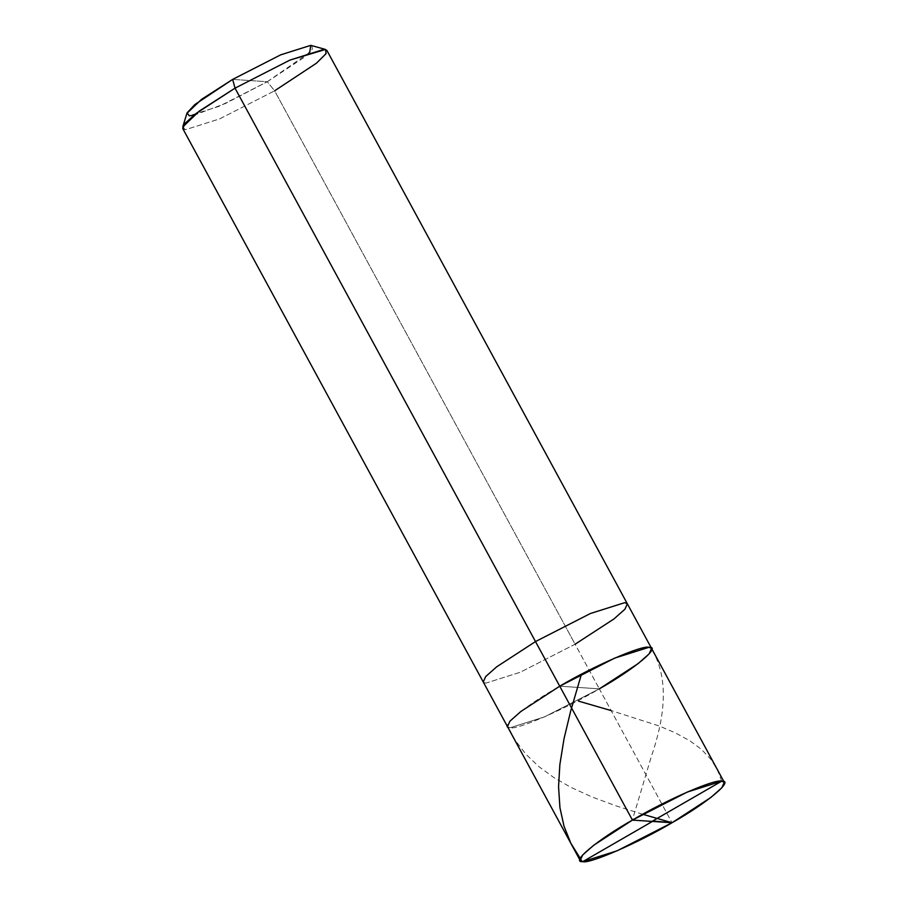 <?xml version="1.0" encoding="UTF-8"?>
<svg xmlns="http://www.w3.org/2000/svg" width="907" height="907" viewBox="0 0 907 907"><rect width="100%" height="100%" fill="white"/><g stroke="black" fill="none" stroke-linecap="round" stroke-linejoin="round"><path stroke-width="0.68" stroke-dasharray="4.54 3.4" d="M651.566 648.414L649.163 653.834L638.154 663.595L599.323 688.855L559.732 686.191L599.323 688.855L544.415 716.915L510.074 727.765L507.489 726.643L510.074 727.765L544.415 716.915L599.323 688.855L559.732 686.191C524.484 706.043 497.172 728.899 510.074 727.765C516.763 730.214 565.843 708.821 599.323 688.855L672.019 822.74L599.323 688.855C565.843 708.821 516.763 730.214 510.074 727.765C497.172 728.899 524.484 706.043 559.732 686.191L599.323 688.855L575.095 644.219L520.176 672.28L485.835 683.13L483.261 682.007L485.835 683.13L520.176 672.28L575.095 644.219L274.617 90.813L219.698 118.874L185.357 129.724L182.783 128.601M182.738 126.98L185.357 129.724L219.698 118.874L274.617 90.813L267.293 81.721L232.657 79.397L267.293 81.721L309.729 52.345M193.769 115.314L225.571 103.443L267.293 81.721L219.245 106.278L189.2 115.767L186.899 113.364M627.338 603.779L624.934 609.209L613.926 618.971L575.095 644.219L599.323 688.855M326.86 50.373L324.457 55.792L313.448 65.553L274.617 90.813L575.095 644.219M311.838 45.52L312.371 49.148L303.868 57.572L267.293 81.721L274.617 90.813M721.689 781.176L717.312 769.578L710.771 759.182L701.338 749.284L690.352 741.11L675.375 732.867L659.23 725.985L611.125 710.578M642.712 814.259L615.83 805.801L591.954 796.947L570.854 787.31L553.882 777.582L538.792 766.562L525.867 754.182L515.301 740.407L507.671 726.303M582.77 861.65L580.299 858.464M651.532 821.81L633.993 820.223C632.712 821.164 632.451 820.189 633.199 817.309L651.385 756.359C667.042 710.861 667.291 675.432 652.11 650.081"/><path stroke-width="1.36" d="M599.323 688.855C634.571 669.003 661.895 646.147 648.993 647.292C642.303 644.832 593.212 666.226 559.732 686.191L632.428 820.087L672.019 822.74C638.539 842.705 589.459 864.11 582.77 861.65C569.868 862.795 597.18 839.939 632.428 820.087L593.597 845.335L582.589 855.097L580.185 860.528L582.77 861.65L617.111 850.8L672.019 822.74L632.428 820.087C665.908 800.121 714.999 778.716 721.689 781.176C734.591 780.031 707.279 802.888 672.019 822.74L710.85 797.491L721.859 787.729L724.262 782.299L721.689 781.176L687.347 792.026L632.428 820.087L559.732 686.191L614.651 658.131L648.993 647.292L651.566 648.414L648.993 647.292L614.651 658.131L559.732 686.191L520.901 711.451L509.893 721.212L507.489 726.643L509.893 721.212L520.901 711.451L559.732 686.191C593.212 666.226 642.303 644.832 648.993 647.292C661.895 646.147 634.571 669.003 599.323 688.855L638.154 663.595L649.163 653.834L651.566 648.414L627.338 603.779L624.753 602.656L590.412 613.506L535.504 641.566L559.732 686.191L535.504 641.566L496.673 666.826L485.664 676.577L483.261 682.007L485.664 676.577L496.673 666.826L535.504 641.566L590.412 613.506L624.753 602.656L627.338 603.779L326.86 50.373L324.275 49.25L289.934 60.089L235.026 88.16L535.504 641.566L235.026 88.16L199.336 111.051L182.738 126.98L186.899 113.364L201.433 99.43L232.657 79.397L235.026 88.16L232.657 79.397L194.744 104.634L187.091 112.865L189.2 115.767L193.769 115.314M309.729 52.345L310.75 45.35L280.705 54.839L232.657 79.397L280.705 54.839L310.75 45.35L325.522 49.443L289.934 60.089L235.026 88.16L196.195 113.409L185.187 123.171L182.783 128.601L580.185 860.528M575.095 644.219L613.926 618.971L624.934 609.209L627.338 603.779M274.617 90.813L316.418 63.218L326.123 53.592L325.522 49.443M652.031 821.391L721.689 781.176M611.125 710.578L578.643 701.156M652.927 821.016L672.019 822.74L642.712 814.259M652.416 821.436L582.77 861.65M580.299 858.464L570.9 843.351L564.018 826.254L559.948 807.74L558.553 786.709L559.868 764.533L564.018 738.786L570.662 711.099L581.138 675.227M724.262 782.299L651.566 648.414"/></g></svg>
